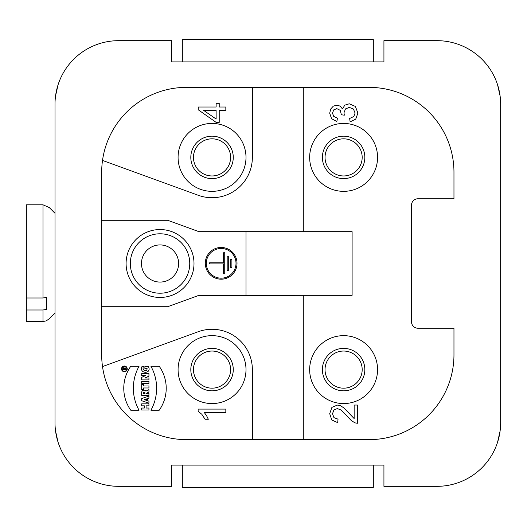 <?xml version="1.0" encoding="UTF-8"?>
<svg xmlns="http://www.w3.org/2000/svg" width="527" height="527" viewBox="0 0 527 527"><rect width="100%" height="100%" fill="white"/><g stroke="black" fill="none" stroke-linecap="round" stroke-linejoin="round"><path stroke-width="0.79" d="M383.933 61.896L171.716 61.896L171.716 40.671L118.661 40.671A63.662 63.662 0 0 0 54.999 104.339L54.999 422.661A63.662 63.662 0 0 0 118.661 486.329L171.716 486.329L171.716 465.104L383.933 465.104L383.933 486.329L436.988 486.329A63.662 63.662 0 0 0 500.65 422.661L500.65 104.339A63.662 63.662 0 0 0 436.988 40.671L383.933 40.671L383.933 61.896M373.32 465.104L373.32 487.389L182.329 487.389L182.329 465.104M373.32 61.896L373.32 39.611L182.329 39.611L182.329 61.896M356.542 382.938A18.57 18.57 0 0 1 327.985 359.572A18.57 18.57 0 0 1 355.369 355.238A18.57 18.57 0 0 1 356.542 382.938M150.926 366.285A45.21 45.21 0 0 1 150.926 410.223L159.22 410.223A38.003 38.003 0 0 0 159.22 366.285L150.926 366.285M141.684 377.358L141.684 379.908L148.937 379.908L148.937 378.017L144.885 378.017L148.937 376.133L148.937 373.623L141.684 373.623L141.684 375.514L145.643 375.514L141.684 377.358M141.684 381.403L141.684 383.379L148.937 383.379L148.937 381.403L141.684 381.403M141.684 384.433L141.684 389.532L143.443 389.532L143.443 387.971L148.937 387.971L148.937 385.995L143.443 385.995L143.443 384.433L141.684 384.433M146.302 393.353L148.937 392.035L148.937 389.618L145.907 391.133A2.319 2.319 0 0 0 141.684 392.463L141.684 395.421L148.937 395.421L148.937 393.438L146.302 393.353M141.684 398.537L141.684 400.737L148.937 403.148L148.937 401.172L147.751 400.777L147.751 398.491L148.937 398.096L148.937 396.12L141.684 398.537M141.684 408.03L141.684 410.006L148.937 410.006L148.937 408.03L146.078 408.03L146.078 405.83L148.937 405.83L148.937 403.853L141.684 403.853L141.684 405.83L144.326 405.83L144.326 408.03L141.684 408.03M124.392 366.021A2.859 2.859 0 0 0 121.915 370.31A2.859 2.859 0 0 0 126.862 370.31A2.859 2.859 0 0 0 124.392 366.021M198.132 409.09L198.132 411.277L201.821 414.288L205.056 419.255L208.33 419.255L206.577 415.691L204.252 412.476L225.833 412.476L225.833 409.09L198.132 409.09M212.038 403.563A33.952 33.952 0 0 1 182.632 352.629A33.952 33.952 0 0 1 241.445 352.629A33.952 33.952 0 0 1 212.038 403.563M186.571 439.637A84.887 84.887 0 0 1 101.685 354.75L101.685 172.25A84.887 84.887 0 0 1 186.571 87.363L369.078 87.363A84.887 84.887 0 0 1 453.964 172.25L453.964 198.771L417.885 198.771A6.364 6.364 0 0 0 411.521 205.141L411.521 321.859A6.364 6.364 0 0 0 417.885 328.229L453.964 328.229L453.964 354.75A84.887 84.887 0 0 1 369.078 439.637L186.571 439.637M252.361 439.637L252.361 369.605A40.322 40.322 0 0 0 198.244 331.72L102.515 366.561M139.049 410.223L130.762 410.223A38.003 38.003 0 0 1 130.762 366.285L139.049 366.285A45.21 45.21 0 0 0 139.049 410.223M148.403 366.509C152.349 374.196 138.693 374.223 141.994 366.509L143.575 366.509C141.223 369.723 147.178 372.833 147.086 368.485L144.892 368.485L144.892 366.509L148.403 366.509M102.515 160.439L198.244 195.28A40.322 40.322 0 0 0 252.361 157.395L252.361 87.363M212.038 191.347A33.952 33.952 0 0 1 182.632 140.413A33.952 33.952 0 0 1 241.445 140.413A33.952 33.952 0 0 1 212.038 191.347M216.123 122.369L198.244 109.781L198.244 107.014L216.123 107.014L216.123 103.285L219.225 103.285L219.225 107.014L225.833 107.014L225.833 110.4L219.225 110.4L219.225 122.369L216.123 122.369M323.65 397.075A33.952 33.952 0 0 1 329.803 338.591A33.952 33.952 0 0 1 377.378 373.156A33.952 33.952 0 0 1 323.65 397.075M309.659 157.395A33.952 33.952 0 0 1 360.587 127.989A33.952 33.952 0 0 1 360.587 186.795A33.952 33.952 0 0 1 309.659 157.395M303.288 87.363L303.288 231.669L352.102 231.669L352.102 295.331L303.288 295.331L303.288 439.637M331.575 118.7L329.704 113.226L330.673 109.056L333.321 106.151L336.872 105.15L340.126 106.111L342.464 108.944L344.81 105.15L349.256 103.793L355.382 106.428L357.892 113.088L355.732 119.122L350.119 121.862L349.671 118.476L353.821 116.48L355.093 113.068L353.433 109.03L349.329 107.389L345.488 108.911L343.966 112.785L344.348 115.176L341.371 114.8L340.284 110.36L336.799 108.628L333.716 109.893L332.491 113.147L333.736 116.441L337.458 118.134L336.852 121.52L331.575 118.7M337.688 422.641L331.746 419.947L329.704 413.682L331.905 407.391L337.359 405.079L340.62 405.757L343.986 408.01L354.151 418.57L354.151 405.046L357.405 405.046L357.405 423.28L355.053 422.885L351.384 420.658L341.364 410.138L337.293 408.557L333.887 409.999L332.504 413.754L333.973 417.667L338.038 419.156L337.688 422.641M101.685 306.714L167.665 306.714L198.277 295.575L303.288 295.331M55.526 430.855L58.056 442.16M163.232 229.693A33.952 33.952 0 0 1 193.962 265.094A33.952 33.952 0 0 1 160.043 297.452A33.952 33.952 0 0 1 126.131 261.906A33.952 33.952 0 0 1 163.232 229.693M331.14 386.778A21.218 21.218 0 0 1 334.981 350.218A21.218 21.218 0 0 1 364.717 371.825A21.218 21.218 0 0 1 331.14 386.778M500.123 430.855L497.587 442.16M500.123 96.145L497.587 84.84M55.526 96.145L58.056 84.84M212.038 178.613A21.218 21.218 0 0 1 193.659 146.783A21.218 21.218 0 0 1 230.418 146.783A21.218 21.218 0 0 1 212.038 178.613M245.99 295.575L245.99 231.669L198.942 231.669L167.665 220.286L101.685 220.286M221.156 279.185A15.856 15.856 0 0 1 207.427 255.397A15.856 15.856 0 0 1 234.89 255.397A15.856 15.856 0 0 1 221.156 279.185M212.038 390.83A21.218 21.218 0 0 1 193.659 358.999A21.218 21.218 0 0 1 230.418 358.999A21.218 21.218 0 0 1 212.038 390.83M245.99 231.669L303.288 231.669M322.392 157.395A21.218 21.218 0 0 1 354.223 139.016A21.218 21.218 0 0 1 354.223 175.768A21.218 21.218 0 0 1 322.392 157.395M203.685 110.4L216.123 119.036L216.123 110.4L203.685 110.4M221.156 278.177A14.855 14.855 0 0 1 208.297 255.898A14.855 14.855 0 0 1 234.021 255.898A14.855 14.855 0 0 1 221.156 278.177M231.893 267.492L230.773 267.492L230.773 259.304L231.893 259.304L231.893 267.492M223.626 263.915L209.608 263.915L209.608 262.802L223.626 262.802L223.626 252.736L224.739 252.736L224.739 273.869L223.626 273.869L223.626 263.915M227.183 256.102L227.183 270.575L228.296 270.575L228.296 256.102L227.183 256.102M124.392 366.463A2.418 2.418 0 0 0 122.297 370.086A2.418 2.418 0 0 0 126.487 370.086A2.418 2.418 0 0 0 124.392 366.463M144.326 399.637L146.519 400.368L146.519 398.906L144.326 399.637M144.984 393.438L143.443 393.438L143.443 392.977A0.771 0.771 0 0 1 144.214 392.213A0.771 0.771 0 0 1 144.984 392.977L144.984 393.438M124.635 368.92L125.953 368.261L125.953 367.767L124.609 368.439A0.876 0.876 0 0 0 122.877 368.65L122.877 369.743L125.953 369.743L125.953 369.308L124.635 369.308L124.635 368.92M123.311 368.65L123.311 369.308L124.194 369.308L124.194 368.65A0.441 0.441 0 0 0 123.753 368.208A0.441 0.441 0 0 0 123.311 368.65M326.938 165.57A18.57 18.57 0 0 1 330.284 144.464A18.57 18.57 0 0 1 360.712 150.155A18.57 18.57 0 0 1 343.611 175.959A18.57 18.57 0 0 1 330.284 144.464M343.611 175.959A18.57 18.57 0 0 0 361.272 151.657A18.57 18.57 0 0 0 332.695 142.369M46.508 309.441L42.997 309.988L26.35 309.988L26.35 204.799L42.997 204.799L42.997 297.986L46.508 297.439L46.508 309.441L46.508 297.439M26.35 309.988L26.35 321.516L42.997 321.516L42.997 309.988M26.35 297.986L42.997 297.986M160.043 244.93A18.57 18.57 0 0 1 178.581 264.567A18.57 18.57 0 0 1 157.916 281.945A18.57 18.57 0 0 1 141.75 260.318A18.57 18.57 0 0 1 160.043 244.93M130.505 260.318A29.71 29.71 0 0 1 160.043 233.79A29.71 29.71 0 0 1 189.733 264.561A29.71 29.71 0 0 1 157.922 293.137A29.71 29.71 0 0 1 130.505 260.318M220.214 140.722A18.57 18.57 0 0 0 199.107 144.062A18.57 18.57 0 0 1 229.7 163.133A18.57 18.57 0 0 1 212.038 175.959A18.57 18.57 0 0 0 222.954 142.369M212.038 175.959A18.57 18.57 0 0 1 199.107 144.062M195.365 377.787A18.57 18.57 0 0 1 198.712 356.68A18.57 18.57 0 0 1 229.14 362.372A18.57 18.57 0 0 1 212.038 388.175A18.57 18.57 0 0 1 198.712 356.68M212.038 388.175A18.57 18.57 0 0 0 229.7 363.867A18.57 18.57 0 0 0 201.123 354.585M42.997 321.516L46.231 320.877L49.268 318.756L54.999 313.031M54.999 213.29L49.268 207.559L42.997 204.799"/></g></svg>
